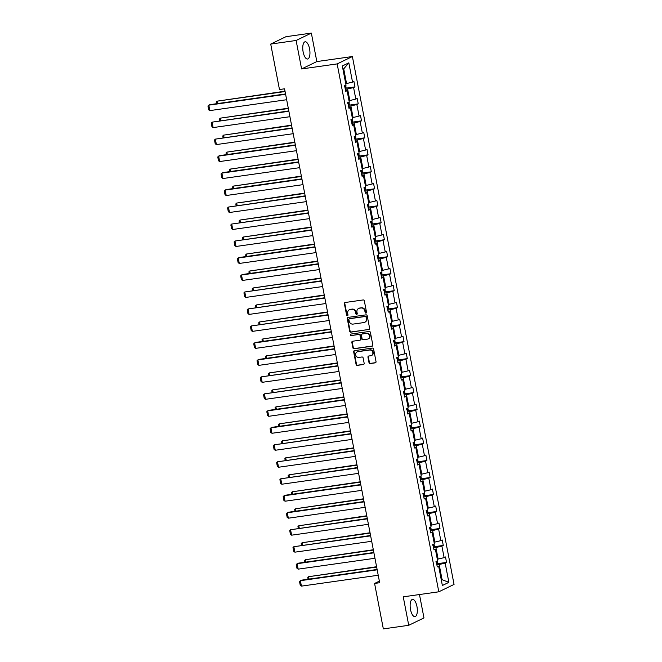 <?xml version="1.0" encoding="UTF-8"?>
<svg xmlns="http://www.w3.org/2000/svg" width="662" height="662" viewBox="0 0 662 662"><rect width="100%" height="100%" fill="white"/><g stroke="black" fill="none" stroke-linecap="round" stroke-linejoin="round"><path stroke-width="0.99" d="M365.962 313.076A0.77 0.703 -115.8 0 0 366.516 312.232L364.332 300.879A1.092 1.001 -115.8 0 0 363.132 299.952L345.183 302.493A1.092 1.001 -115.8 0 0 344.389 303.701L346.574 315.054A0.77 0.703 -115.8 0 0 347.608 315.65A0.77 0.703 -115.8 0 0 347.972 314.864L347.691 313.391A3.509 3.194 -115.8 0 1 350.223 309.518L351.712 309.311A3.509 3.194 -115.8 0 1 355.568 312.274L355.85 313.747A0.77 0.703 -115.8 0 0 356.884 314.334A0.77 0.703 -115.8 0 0 357.248 313.548L356.959 312.075A3.509 3.194 -115.8 0 1 359.491 308.202L360.989 307.995A3.509 3.194 -115.8 0 1 364.836 310.958L365.126 312.431A0.77 0.703 -115.8 0 0 365.962 313.076M416.944 606.45A8.705 3.426 81.9 0 0 412.509 599.391A8.705 3.426 81.9 0 0 410.523 609.561A8.705 3.426 81.9 0 0 414.95 616.628A8.705 3.426 81.9 0 0 416.944 606.45M309.568 48.839A8.705 3.426 81.9 0 0 305.132 41.78A8.705 3.426 81.9 0 0 303.138 51.95A8.705 3.426 81.9 0 0 307.573 59.017A8.705 3.426 81.9 0 0 309.568 48.839M368.999 362.627A1.092 1.001 -115.8 0 0 370.207 363.554L375.238 362.842A1.092 1.001 -115.8 0 0 376.033 361.626L373.6 349.023A1.092 1.001 -115.8 0 0 372.4 348.096L354.451 350.637A1.092 1.001 -115.8 0 0 353.657 351.845L356.09 364.456A1.092 1.001 -115.8 0 0 357.29 365.383L363.372 364.522A1.092 1.001 -115.8 0 0 364.166 363.306L363.124 357.91A1.092 1.001 -115.8 0 0 361.924 356.983L358.903 357.414A2.929 2.673 -115.8 0 1 357.075 351.919A2.929 2.673 -115.8 0 1 357.803 351.696L369.619 350.024A2.929 2.673 -115.8 0 1 371.448 355.519A2.929 2.673 -115.8 0 1 370.72 355.742L368.751 356.015A1.092 1.001 -115.8 0 0 367.964 357.232L368.999 362.627L369.413 362.428A1.092 1.001 -115.8 0 0 370.612 363.355L375.652 362.644A1.092 1.001 -115.8 0 0 375.702 362.627M403.249 596.834L408.735 625.3L383.339 628.9L374.584 583.445L379.665 582.726L284.552 88.807L279.472 89.527L270.717 44.073L296.113 40.473L301.599 68.947L337.157 63.908L438.807 591.803L403.249 596.834M368.842 329.61A1.092 1.001 -115.8 0 0 369.628 328.393L367.203 315.791A1.092 1.001 -115.8 0 0 366.003 314.855L348.047 317.404A1.092 1.001 -115.8 0 0 347.26 318.612L349.685 331.223A1.092 1.001 -115.8 0 0 350.893 332.15L369.247 329.403A1.092 1.001 -115.8 0 0 369.305 329.395M370.406 332.407L372.83 345.01A1.092 1.001 -115.8 0 1 372.036 346.226L354.087 348.766A1.092 1.001 -115.8 0 1 352.887 347.84L351.845 342.436A1.092 1.001 -115.8 0 1 352.639 341.228L359.921 340.202A1.092 1.001 -115.8 0 0 360.707 338.994L360.02 335.411A1.092 1.001 -115.8 0 0 358.821 334.484L351.241 335.56A0.77 0.703 -115.8 0 1 350.761 334.12A0.77 0.703 -115.8 0 1 350.951 334.062L369.197 331.472A1.092 1.001 -115.8 0 1 370.406 332.407M408.735 625.3L423.97 617.927L419.468 594.542M301.599 68.947L316.833 61.566L311.347 33.1L296.113 40.473M311.347 33.1L285.951 36.7L270.717 44.073M437.119 566.084L438.658 566.225L437.276 566.895L436.233 561.45L437.607 560.78L435.389 549.245L434.007 549.915L432.956 544.47L434.338 543.8L432.121 532.265L430.739 532.927L429.688 527.482L431.07 526.82L428.844 515.276L427.47 515.946L426.419 510.501L427.801 509.831L425.575 498.296L424.193 498.966L423.15 493.521L424.524 492.851L422.306 481.315L420.924 481.977L419.882 476.532L421.255 475.87L419.038 464.327L417.656 464.997L416.605 459.552L417.987 458.882L415.761 447.347L414.387 448.017L413.336 442.572L414.718 441.902L412.492 430.366L411.119 431.028L410.068 425.583L411.45 424.921L409.224 413.378L407.842 414.048L406.799 408.603L408.173 407.933L405.955 396.397L404.573 397.068L403.522 391.623L404.904 390.952L402.686 379.417L401.304 380.079L400.253 374.634L401.635 373.972L399.409 362.428L398.036 363.099L396.985 357.654L398.367 356.983L396.141 345.448L394.759 346.118L393.716 340.673L395.09 340.003L392.872 328.468L391.49 329.13L390.448 323.685L391.821 323.023L389.604 311.479L388.222 312.15L387.171 306.705L388.553 306.034L386.327 294.499L384.953 295.169L383.902 289.724L385.284 289.054L383.058 277.519L381.684 278.181L380.633 272.736L382.015 272.074L379.789 260.53L378.407 261.2L377.365 255.755L378.738 255.085L376.521 243.55L375.139 244.22L374.088 238.775L375.47 238.105L373.252 226.57L371.87 227.232L370.819 221.787L372.201 221.125L369.975 209.581L368.602 210.251L367.551 204.806L368.933 204.136L366.707 192.601L365.325 193.271L364.282 187.826L365.664 187.156L363.438 175.62L362.056 176.282L361.013 170.837L362.387 170.175L360.169 158.632L358.787 159.302L357.737 153.857L359.118 153.187L356.901 141.651L355.519 142.322L354.468 136.877L355.85 136.207L353.624 124.671L352.25 125.333L351.199 119.888L352.581 119.226L350.355 107.683L348.973 108.353L347.931 102.908L349.304 102.238L347.087 90.702L345.705 91.373L344.662 85.928L346.036 85.257L342.328 65.985L348.833 62.84L352.54 82.105L353.922 81.443L354.973 86.879L353.591 87.549L355.817 99.093L357.19 98.423L358.241 103.868L356.859 104.538L359.085 116.073L360.467 115.403L361.51 120.848L360.136 121.518L362.354 133.054L363.736 132.392L364.779 137.828L363.405 138.499L365.623 150.042L367.005 149.372L368.055 154.817L366.674 155.487L368.899 167.023L370.273 166.352L371.324 171.797L369.942 172.468L372.168 184.003L373.542 183.341L374.593 188.778L373.211 189.448L375.437 200.991L376.819 200.321L377.861 205.766L376.488 206.436L378.705 217.972L380.087 217.302L381.138 222.746L379.756 223.417L381.974 234.952L383.356 234.29L384.407 239.727L383.025 240.397L385.251 251.941L386.625 251.27L387.675 256.715L386.294 257.386L388.52 268.921L389.901 268.251L390.944 273.696L389.57 274.366L391.788 285.901L393.17 285.239L394.213 290.684L392.839 291.346L395.057 302.89L396.439 302.22L397.49 307.665L396.108 308.335L398.325 319.87L399.707 319.2L400.758 324.645L399.376 325.315L401.602 336.85L402.976 336.188L404.027 341.633L402.645 342.295L404.871 353.839L406.253 353.169L407.296 358.614L405.922 359.284L408.14 370.819L409.521 370.149L410.572 375.594L409.19 376.264L411.408 387.8L412.79 387.138L413.841 392.583L412.459 393.245L414.685 404.788L416.059 404.118L417.11 409.563L415.728 410.233L417.954 421.768L419.327 421.098L420.378 426.543L418.996 427.213L421.222 438.749L422.604 438.087L423.647 443.532L422.273 444.194L424.491 455.737L425.873 455.067L426.924 460.512L425.542 461.182L427.76 472.718L429.142 472.047L430.192 477.492L428.811 478.163L431.036 489.698L432.41 489.036L433.461 494.481L432.079 495.143L434.305 506.687L435.687 506.016L436.73 511.461L435.356 512.131L437.574 523.667L438.956 522.997L439.998 528.442L438.625 529.112L440.842 540.647L442.224 539.985L443.275 545.43L441.893 546.092L444.119 557.636L445.493 556.965L446.544 562.41L445.162 563.081L448.877 582.345L442.365 585.498L438.658 566.225M337.157 63.908L352.391 56.535L454.049 584.422L438.807 591.803M433.61 547.863L435.894 547.532L438.12 559.076L437.301 559.191M438.12 559.076L444.119 557.636M435.894 547.532L441.893 546.092M433.85 549.104L435.389 549.245M430.341 530.874L432.625 530.552L434.851 542.095L434.032 542.211M434.851 542.095L440.842 540.647M432.625 530.552L438.625 529.112M430.581 532.124L432.121 532.265M427.073 513.894L429.357 513.571L431.574 525.107L430.763 525.223M431.574 525.107L437.574 523.667M429.357 513.571L435.356 512.131M427.313 515.135L428.844 515.276M423.804 496.914L426.088 496.583L428.306 508.126L427.495 508.242M428.306 508.126L434.305 506.687M426.088 496.583L432.079 495.143M424.044 498.155L425.575 498.296M420.527 479.925L422.811 479.602L425.037 491.146L424.218 491.262M425.037 491.146L431.036 489.698M422.811 479.602L428.811 478.163M420.767 481.175L422.306 481.315M417.259 462.945L419.543 462.622L421.768 474.158L420.949 474.273M421.768 474.158L427.76 472.718M419.543 462.622L425.542 461.182M417.499 464.186L419.038 464.327M413.99 445.965L416.274 445.634L418.5 457.177L417.681 457.293M418.5 457.177L424.491 455.737M416.274 445.634L422.273 444.194M414.23 447.206L415.761 447.347M410.721 428.976L413.005 428.653L415.223 440.197L414.412 440.313M415.223 440.197L421.222 438.749M413.005 428.653L418.996 427.213M410.961 430.226L412.492 430.366M407.453 411.996L409.737 411.673L411.954 423.208L411.135 423.324M411.954 423.208L417.954 421.768M409.737 411.673L415.728 410.233M407.684 413.237L409.224 413.378M404.176 395.015L406.46 394.684L408.686 406.228L407.866 406.344M408.686 406.228L414.685 404.788M406.46 394.684L412.459 393.245M404.416 396.257L405.955 396.397M400.907 378.027L403.191 377.704L405.417 389.248L404.598 389.364M405.417 389.248L411.408 387.8M403.191 377.704L409.19 376.264M401.147 379.268L402.686 379.417M397.639 361.047L399.922 360.724L402.148 372.259L401.329 372.375M402.148 372.259L408.14 370.819M399.922 360.724L405.922 359.284M397.879 362.288L399.409 362.428M394.37 344.066L396.654 343.735L398.872 355.279L398.061 355.395M398.872 355.279L404.871 353.839M396.654 343.735L402.645 342.295M394.61 345.307L396.141 345.448M391.093 327.078L393.385 326.755L395.603 338.299L394.784 338.414M395.603 338.299L401.602 336.85M393.385 326.755L399.376 325.315M391.333 328.319L392.872 328.468M387.824 310.097L390.108 309.775L392.334 321.31L391.515 321.426M392.334 321.31L398.325 319.87M390.108 309.775L396.108 308.335M388.064 311.339L389.604 311.479M384.556 293.109L386.84 292.786L389.066 304.33L388.246 304.446M389.066 304.33L395.057 302.89M386.84 292.786L392.839 291.346M384.796 294.358L386.327 294.499M381.287 276.128L383.571 275.806L385.789 287.349L384.978 287.465M385.789 287.349L391.788 285.901M383.571 275.806L389.57 274.366M381.527 277.37L383.058 277.519M378.019 259.148L380.302 258.825L382.52 270.361L381.709 270.477M382.52 270.361L388.52 268.921M380.302 258.825L386.294 257.386M378.259 260.389L379.789 260.53M374.742 242.16L377.026 241.837L379.252 253.38L378.432 253.496M379.252 253.38L385.251 251.941M377.026 241.837L383.025 240.397M374.982 243.409L376.521 243.55M371.473 225.179L373.757 224.857L375.983 236.4L375.164 236.516M375.983 236.4L381.974 234.952M373.757 224.857L379.756 223.417M371.713 226.421L373.252 226.57M368.204 208.199L370.488 207.876L372.714 219.412L371.895 219.527M372.714 219.412L378.705 217.972M370.488 207.876L376.488 206.436M368.444 209.44L369.975 209.581M364.936 191.21L367.22 190.888L369.437 202.431L368.626 202.547M369.437 202.431L375.437 200.991M367.22 190.888L373.211 189.448M365.176 192.46L366.707 192.601M361.659 174.23L363.951 173.907L366.169 185.451L365.35 185.567M366.169 185.451L372.168 184.003M363.951 173.907L369.942 172.468M361.899 175.471L363.438 175.62M358.39 157.25L360.674 156.927L362.9 168.462L362.081 168.578M362.9 168.462L368.899 167.023M360.674 156.927L366.674 155.487M358.63 158.491L360.169 158.632M355.122 140.261L357.406 139.939L359.632 151.482L358.812 151.598M359.632 151.482L365.623 150.042M357.406 139.939L363.405 138.499M355.362 141.511L356.901 141.651M351.853 123.281L354.137 122.958L356.355 134.502L355.544 134.618M356.355 134.502L362.354 133.054M354.137 122.958L360.136 121.518M352.093 124.522L353.624 124.671M348.584 106.301L350.868 105.978L353.086 117.513L352.275 117.629M353.086 117.513L359.085 116.073M350.868 105.978L356.859 104.538M348.824 107.542L350.355 107.683M345.307 89.312L347.591 88.989L349.817 100.533L348.998 100.649M349.817 100.533L355.817 99.093M347.591 88.989L353.591 87.549M345.547 90.562L347.087 90.702M348.833 62.84L343.719 68.856L346.549 83.553L345.73 83.669M346.549 83.553L352.54 82.105M316.833 61.566L352.391 56.535M379.359 581.137L374.584 583.445M441.231 579.589L442.001 579.217L439.171 564.521L436.879 564.843M441.182 579.333L448.877 582.345M343.719 68.856L342.949 69.22M439.171 564.521L445.162 563.081M345.738 88.187L354.973 86.879M349.006 105.175L358.241 103.868M352.283 122.156L361.51 120.848M355.552 139.136L364.779 137.828M358.821 156.124L368.055 154.817M362.089 173.105L371.324 171.797M365.358 190.085L374.593 188.778M368.635 207.074L377.861 205.766M371.903 224.054L381.138 222.746M375.172 241.034L384.407 239.727M378.441 258.023L387.675 256.715M381.717 275.003L390.944 273.696M384.986 291.983L394.213 290.684M388.255 308.972L397.49 307.665M391.523 325.952L400.758 324.645M394.792 342.933L404.027 341.633M398.069 359.921L407.296 358.614M401.338 376.901L410.572 375.594M404.606 393.882L413.841 392.583M407.875 410.87L417.11 409.563M411.152 427.851L420.378 426.543M414.42 444.831L423.647 443.532M417.689 461.819L426.924 460.512M420.958 478.8L430.192 477.492M424.226 495.78L433.461 494.481M427.503 512.769L436.73 511.461M430.772 529.749L439.998 528.442M434.04 546.729L443.275 545.43M437.309 563.718L446.544 562.41M366.343 312.886A0.77 0.703 -115.8 0 1 365.532 312.232L365.25 310.759A3.509 3.194 -115.8 0 0 361.402 307.797L360.989 307.995M358.622 308.467L359.036 308.269A3.509 3.194 -115.8 0 1 359.905 308.004L361.402 307.797M349.354 309.783L349.759 309.584A3.509 3.194 -115.8 0 1 350.628 309.32L352.126 309.104A3.509 3.194 -115.8 0 1 355.974 312.075L356.264 313.548A0.77 0.703 -115.8 0 0 357.066 314.202M345.125 302.501A1.092 1.001 -115.8 0 0 344.803 303.502L346.987 314.855A0.77 0.703 -115.8 0 0 347.798 315.509M347.997 317.412A1.092 1.001 -115.8 0 0 347.674 318.414L350.099 331.017A1.092 1.001 -115.8 0 0 351.299 331.952L369.247 329.403M366.036 317.156A0.77 0.703 -115.8 0 0 365.192 316.51L349.437 318.745A0.77 0.703 -115.8 0 0 348.882 319.589L349.18 321.136A3.509 3.194 -115.8 0 0 353.028 324.107L363.802 322.584A3.509 3.194 -115.8 0 0 366.334 318.712L366.442 316.957A0.77 0.703 -115.8 0 0 365.606 316.312L365.192 316.51M349.495 318.712A0.77 0.703 -115.8 0 1 349.85 318.538L365.606 316.312M364.671 322.32L365.076 322.113A3.509 3.194 -115.8 0 0 366.74 318.513L366.334 318.712M366.442 316.957L366.74 318.513M352.589 341.236A1.092 1.001 -115.8 0 0 352.258 342.237L353.301 347.641A1.092 1.001 -115.8 0 0 354.501 348.568L372.449 346.019A1.092 1.001 -115.8 0 0 372.507 346.011M360.186 340.119L360.6 339.92A1.092 1.001 -115.8 0 0 361.121 338.787L360.434 335.212A1.092 1.001 -115.8 0 0 359.226 334.285L351.241 335.56M350.984 334.053A0.77 0.703 -115.8 0 0 351.654 335.353M367.476 339.126A2.929 2.673 -115.8 0 0 369.487 335.493A2.929 2.673 -115.8 0 0 366.367 333.416L362.205 334.004A1.092 1.001 -115.8 0 0 361.419 335.212L362.106 338.795A1.092 1.001 -115.8 0 0 363.306 339.722L367.476 339.126M368.196 338.911L368.61 338.712A2.929 2.673 -115.8 0 0 366.781 333.218L366.367 333.416M361.94 334.087L362.346 333.888A1.092 1.001 -115.8 0 1 362.619 333.805L366.781 333.218M368.701 356.024A1.092 1.001 -115.8 0 0 368.37 357.025L369.413 362.428M371.448 355.519L371.862 355.32A2.929 2.673 -115.8 0 0 370.033 349.826L369.619 350.024M357.075 351.919L357.488 351.721A2.929 2.673 -115.8 0 1 358.216 351.497L370.033 349.826M354.393 350.645A1.092 1.001 -115.8 0 0 354.071 351.646L356.495 364.257A1.092 1.001 -115.8 0 0 357.703 365.184L363.786 364.323A1.092 1.001 -115.8 0 0 363.835 364.307M285.008 91.199L217.045 101.17L285.074 91.538M345.696 85.423L346.069 87.384L345.241 88.965M344.629 86.97L344.372 85.663M216.515 103.719L216.193 102.031L217.045 101.17L217.508 103.578M286.654 99.73L209.854 110.604L208.811 105.159L209.837 104.662L285.537 93.946M285.603 94.285L208.811 105.159L207.951 106.011L208.687 109.826L209.854 110.604M288.284 108.179L220.314 118.159L288.342 108.527M348.965 102.403L349.346 104.364L348.51 105.945M347.898 103.951L347.641 102.651M219.784 120.699L219.461 119.011L220.314 118.159L220.777 120.558M291.553 125.159L223.582 135.139L291.619 125.507M352.234 119.392L352.614 121.353L351.787 122.925M351.166 120.939L350.918 119.632M223.053 137.679L222.73 135.991L223.582 135.139L224.046 137.539M289.923 116.711L213.131 127.584L212.08 122.147L288.806 110.926M288.872 111.274L212.08 122.147L211.228 123L211.956 126.806L213.131 127.584M293.192 133.699L216.4 144.573L215.349 139.128L292.083 127.907M292.149 128.254L215.349 139.128L214.496 139.98L215.224 143.795L216.4 144.573M294.822 142.148L226.859 152.119L294.888 142.487M355.502 136.372L355.883 138.333L355.055 139.914M354.435 137.919L354.187 136.612M226.33 154.668L225.999 152.98L226.859 152.119L227.314 154.527M296.468 150.679L219.668 161.553L218.617 156.108L219.652 155.611L295.351 144.895M295.418 145.235L218.617 156.108L217.765 156.96L218.501 160.775L219.668 161.553M298.09 159.128L230.128 169.108L298.157 159.476M358.779 153.352L359.152 155.313L358.324 156.894M357.703 154.9L357.455 153.601M229.598 171.648L229.267 169.96L230.128 169.108L230.591 171.508M299.737 167.66L222.937 178.533L221.894 173.096L222.92 172.592L298.62 161.876M298.686 162.223L221.894 173.096L221.034 173.949L221.77 177.755L222.937 178.533M301.359 176.109L233.396 186.088L301.425 176.456M362.048 170.341L362.42 172.302L361.593 173.874M360.98 171.888L360.724 170.581M232.867 188.629L232.544 186.941L233.396 186.088L233.86 188.488M303.006 184.648L226.205 195.522L225.163 190.077L226.189 189.58L301.889 178.856M301.955 179.203L225.163 190.077L224.302 190.929L225.039 194.744L226.205 195.522M304.636 193.097L236.665 203.069L304.702 193.436M365.316 187.321L365.697 189.282L364.861 190.863M364.249 188.869L363.992 187.561M236.135 205.617L235.813 203.929L236.665 203.069L237.128 205.477M306.274 201.629L229.482 212.502L228.431 207.057L305.165 195.844M305.223 196.184L228.431 207.057L227.579 207.909L228.307 211.724L229.482 212.502M307.904 210.077L239.934 220.057L307.971 210.425M368.585 204.301L368.966 206.263L368.138 207.843M367.518 205.849L367.269 204.55M239.404 222.597L239.081 220.909L239.934 220.057L240.397 222.457M309.543 218.609L232.751 229.482L231.7 224.046L308.434 212.825M308.5 213.172L231.7 224.046L230.848 224.898L231.584 228.704L232.751 229.482M311.173 227.058L243.211 237.037L311.239 227.405M371.854 221.29L372.234 223.251L371.407 224.823M370.786 222.837L370.538 221.53M242.681 239.578L242.35 237.89L243.211 237.037L243.674 239.437M312.82 235.598L236.02 246.471L234.969 241.026L311.703 229.805M311.769 230.153L234.969 241.026L234.116 241.878L234.853 245.693L236.02 246.471M314.442 244.046L246.479 254.018L314.508 244.386M375.131 238.27L375.503 240.232L374.675 241.812M374.055 239.818L373.807 238.51M245.95 256.566L245.627 254.878L246.479 254.018L246.943 256.426M316.088 252.578L239.288 263.451L238.246 258.006L239.272 257.51L314.971 246.794M315.038 247.133L238.246 258.006L237.385 258.859L238.121 262.673L239.288 263.451M317.71 261.027L249.748 271.006L317.777 261.374M378.399 255.251L378.78 257.212L377.944 258.792M377.332 256.798L377.075 255.499M249.218 273.547L248.895 271.859L249.748 271.006L250.211 273.406M319.357 269.558L242.557 280.431L241.514 274.995L242.54 274.49L318.24 263.774M318.306 264.121L241.514 274.995L240.662 275.847L241.39 279.654L242.557 280.431M320.987 278.007L253.016 287.987L321.053 278.354M381.668 272.239L382.048 274.2L381.221 275.773M380.6 273.787L380.352 272.479M252.487 290.527L252.164 288.839L253.016 287.987L253.48 290.386M322.626 286.547L245.834 297.42L244.783 291.975L321.517 280.754M321.583 281.102L244.783 291.975L243.93 292.827L244.659 296.642L245.834 297.42M324.256 294.995L256.285 304.967L324.322 295.335M384.936 289.22L385.317 291.181L384.49 292.761M383.869 290.767L383.621 289.459M255.764 307.516L255.433 305.827L256.285 304.967L256.748 307.375M325.894 303.527L249.102 314.4L248.051 308.955L324.785 297.743M324.852 298.082L248.051 308.955L247.199 309.808L247.936 313.623L249.102 314.4M327.524 311.976L259.562 321.955L327.591 312.323M388.213 306.2L388.586 308.161L387.758 309.742M387.138 307.747L386.889 306.448M259.032 324.496L258.701 322.808L259.562 321.955L260.025 324.355M329.171 320.507L252.371 331.381L251.32 325.944L328.054 314.723M328.12 315.071L251.32 325.944L250.468 326.796L251.204 330.603L252.371 331.381M330.793 328.956L262.831 338.936L330.859 329.304M391.482 323.188L391.854 325.15L391.027 326.722M390.415 324.736L390.158 323.428M262.301 341.476L261.978 339.788L262.831 338.936L263.294 341.335M332.44 337.496L255.64 348.369L254.597 342.924L255.623 342.428L331.323 331.703M331.389 332.051L254.597 342.924L253.736 343.777L254.473 347.591L255.64 348.369M334.07 345.945L266.099 355.916L334.136 346.284M394.751 340.169L395.131 342.13L394.295 343.71M393.683 341.716L393.427 340.409M265.57 358.465L265.247 356.777L266.099 355.916L266.563 358.324M335.708 354.476L258.916 365.35L257.866 359.905L258.892 359.408L334.591 348.692M334.658 349.031L257.866 359.905L257.013 360.757L257.741 364.572L258.916 365.35M337.339 362.925L269.368 372.905L337.405 363.272M398.019 357.149L398.4 359.11L397.572 360.691M396.952 358.696L396.703 357.397M268.838 375.445L268.515 373.757L269.368 372.905L269.831 375.304M338.977 371.456L262.185 382.33L261.134 376.893L337.868 365.672M337.934 366.02L261.134 376.893L260.282 377.745L261.018 381.552L262.185 382.33M340.607 379.914L272.645 389.885L340.673 380.253M401.288 374.138L401.668 376.099L400.841 377.671M400.22 375.685L399.972 374.378M272.115 392.425L271.784 390.737L272.645 389.885L273.108 392.285M342.254 388.445L265.454 399.318L264.403 393.873L341.137 382.653M341.203 383L264.403 393.873L263.55 394.726L264.287 398.541L265.454 399.318M343.876 396.894L275.913 406.865L343.942 397.233M404.565 391.118L404.937 393.079L404.11 394.66M403.489 392.665L403.241 391.358M275.384 409.414L275.061 407.726L275.913 406.865L276.377 409.273M345.523 405.425L268.722 416.299L267.68 410.854L268.706 410.357L344.406 399.641M344.472 399.98L267.68 410.854L266.819 411.706L267.556 415.521L268.722 416.299M347.145 413.874L279.182 423.854L347.211 414.222M407.833 408.106L408.206 410.059L407.378 411.64M406.766 409.646L406.509 408.346M278.652 426.394L278.33 424.706L279.182 423.854L279.645 426.254M348.791 422.406L271.991 433.279L270.948 427.842L271.974 427.338L347.674 416.621M347.74 416.969L270.948 427.842L270.088 428.695L270.824 432.501L271.991 433.279M350.421 430.863L282.451 440.834L350.488 431.202M411.102 425.087L411.483 427.048L410.655 428.62M410.035 426.634L409.778 425.327M281.921 443.374L281.598 441.686L282.451 440.834L282.914 443.234M352.06 439.394L275.268 450.268L274.217 444.823L350.951 433.602M351.017 433.949L274.217 444.823L273.365 445.675L274.093 449.49L275.268 450.268M353.69 447.843L285.719 457.814L353.756 448.182M414.371 442.067L414.751 444.028L413.924 445.609M413.303 443.614L413.055 442.307M285.19 460.363L284.867 458.675L285.719 457.814L286.183 460.222M355.328 456.375L278.537 467.248L277.486 461.803L354.22 450.59M354.286 450.93L277.486 461.803L276.633 462.655L277.37 466.47L278.537 467.248M356.959 464.823L288.996 474.803L357.025 465.171M417.648 459.056L418.02 461.009L417.192 462.589M416.572 460.595L416.324 459.296M288.466 477.343L288.135 475.655L288.996 474.803L289.459 477.203M358.605 473.355L281.805 484.228L280.754 478.792L357.488 467.571M357.554 467.918L280.754 478.792L279.902 479.644L280.638 483.45L281.805 484.228M360.227 481.812L292.265 491.783L360.293 482.151M420.916 476.036L421.289 477.997L420.461 479.569M419.849 477.583L419.592 476.276M291.735 494.324L291.412 492.636L292.265 491.783L292.728 494.183M361.874 490.343L285.074 501.217L284.031 495.772L285.057 495.275L360.757 484.551M360.823 484.898L284.031 495.772L283.171 496.624L283.907 500.439L285.074 501.217M363.504 498.792L295.533 508.764L363.562 499.131M424.185 493.016L424.565 494.977L423.73 496.558M423.117 494.564L422.861 493.256M295.004 511.312L294.681 509.624L295.533 508.764L295.997 511.172M365.143 507.324L288.351 518.197L287.3 512.752L288.326 512.256L364.026 501.539M364.092 501.879L287.3 512.752L286.447 513.604L287.176 517.419L288.351 518.197M366.773 515.772L298.802 525.752L366.839 516.12M427.453 510.005L427.834 511.958L427.007 513.538M426.386 511.544L426.138 510.245M298.272 528.293L297.95 526.604L298.802 525.752L299.265 528.152M368.411 524.304L291.619 535.177L290.568 529.741L367.302 518.52M367.369 518.867L290.568 529.741L289.716 530.593L290.444 534.399L291.619 535.177M370.041 532.761L302.079 542.732L370.108 533.1M430.722 526.985L431.103 528.946L430.275 530.519M429.655 528.533L429.406 527.225M301.549 545.273L301.218 543.585L302.079 542.732L302.534 545.132M371.688 541.293L294.888 552.166L293.837 546.721L370.571 535.5M370.637 535.848L293.837 546.721L292.985 547.573L293.721 551.388L294.888 552.166M373.31 549.741L305.348 559.713L373.376 550.081M433.999 543.965L434.371 545.927L433.544 547.507M432.923 545.513L432.675 544.205M304.818 562.261L304.487 560.573L305.348 559.713L305.811 562.121M374.957 558.273L298.157 569.146L297.114 563.701L298.14 563.205L373.84 552.489M373.906 552.828L297.114 563.701L296.253 564.554L296.99 568.368L298.157 569.146M376.579 566.722L308.616 576.701L376.645 567.069M437.268 560.954L437.64 562.907L436.812 564.487M436.2 562.493L435.944 561.194M308.087 579.242L307.764 577.554L308.616 576.701L309.08 579.101M378.225 575.253L301.425 586.127L300.382 580.69L301.409 580.185L377.108 569.469M377.175 569.817L300.382 580.69L299.522 581.542L300.258 585.349L301.425 586.127M365.25 310.759L364.836 310.958M359.905 308.004L359.491 308.202M356.264 313.548L355.85 313.747M352.126 309.104L351.712 309.311M346.987 314.855L346.574 315.054M344.803 303.502L344.389 303.701M350.099 331.017L349.685 331.223M347.674 318.414L347.26 318.612M349.85 318.538L349.437 318.745M372.449 346.019L372.036 346.226M354.501 348.568L354.087 348.766M353.301 347.641L352.887 347.84M352.258 342.237L351.845 342.436M361.121 338.787L360.707 338.994M360.434 335.212L360.02 335.411M362.619 333.805L362.205 334.004M358.216 351.497L357.803 351.696M363.786 364.323L363.372 364.522M357.703 365.184L357.29 365.383M354.071 351.646L353.657 351.845M375.652 362.644L375.238 362.842M345.473 88.832L344.894 85.812M348.742 105.821L348.162 102.792M352.01 122.801L351.431 119.781M355.287 139.781L354.7 136.761M358.556 156.77L357.977 153.741M361.824 173.75L361.245 170.73M365.093 190.73L364.514 187.71M368.37 207.719L367.782 204.69M371.639 224.699L371.051 221.679M374.907 241.68L374.328 238.659M378.176 258.668L377.597 255.64M381.444 275.649L380.865 272.628M384.721 292.629L384.134 289.608M387.99 309.617L387.411 306.589M391.259 326.598L390.679 323.577M394.527 343.578L393.948 340.558M397.796 360.567L397.217 357.538M401.073 377.547L400.485 374.526M404.341 394.527L403.762 391.507M407.61 411.516L407.031 408.487M410.879 428.496L410.299 425.476M414.155 445.476L413.568 442.456M417.424 462.465L416.837 459.436M420.693 479.445L420.113 476.425M423.961 496.426L423.382 493.405M427.23 513.414L426.651 510.385M430.507 530.394L429.919 527.374M433.776 547.375L433.196 544.354M437.044 564.363L436.465 561.335M349.66 318.596L349.246 318.803"/></g></svg>
